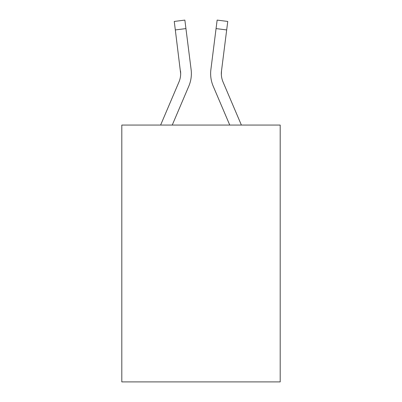 <?xml version="1.0" encoding="UTF-8"?>
<svg xmlns="http://www.w3.org/2000/svg" width="402" height="402" viewBox="0 0 402 402"><rect width="100%" height="100%" fill="white"/><g stroke="black" fill="none" stroke-linecap="round" stroke-linejoin="round"><path stroke-width="0.6" d="M280.194 125.062L280.194 381.9L121.806 381.9L121.806 125.062L280.194 125.062M188.804 86.184L172.247 125.062L188.804 86.184A32.105 32.105 0 0 0 191.116 69.581L185.935 28.592L175.317 29.934L174.247 21.442L184.865 20.1L185.935 28.592M191.332 75.164L191.367 73.857M190.955 68.3L191.116 69.581L190.955 68.3M213.196 86.184L229.753 125.062L213.196 86.184A32.105 32.105 0 0 1 210.884 69.581L217.135 20.1L227.753 21.442L226.683 29.934L216.065 28.592M221.356 74.651L221.502 70.923L221.356 74.651L221.502 70.923L221.356 74.651L221.502 70.923L221.356 74.651L221.502 70.923L221.356 74.651L221.502 70.923L221.356 74.651L221.502 70.923L221.356 74.651L221.502 70.923L221.356 74.651L221.502 70.923L221.356 74.651L221.502 70.923L221.356 74.651L221.502 70.923L221.356 74.651L221.502 70.923L221.356 74.651L221.502 70.923L226.683 29.934M241.381 125.062L223.045 81.993A21.401 21.401 0 0 1 221.331 73.646L221.502 70.923L221.331 73.646A21.401 21.401 0 0 0 223.045 81.993A21.401 21.401 0 0 1 221.331 73.646A21.401 21.401 0 0 0 223.045 81.993A21.401 21.401 0 0 1 221.331 73.646A21.401 21.401 0 0 0 223.045 81.993A21.401 21.401 0 0 1 221.331 73.646A21.401 21.401 0 0 0 223.045 81.993A21.401 21.401 0 0 1 221.331 73.646M160.619 125.062L178.955 81.993A21.401 21.401 0 0 0 180.669 73.646L175.317 29.934M178.955 81.993A21.401 21.401 0 0 0 180.669 73.646A21.401 21.401 0 0 1 178.955 81.993A21.401 21.401 0 0 0 180.669 73.646A21.401 21.401 0 0 1 178.955 81.993A21.401 21.401 0 0 0 180.669 73.646L180.498 70.923A21.401 21.401 0 0 1 178.955 81.993M223.045 81.993A21.401 21.401 0 0 1 221.502 70.923M210.668 75.174L210.633 73.591"/></g></svg>
